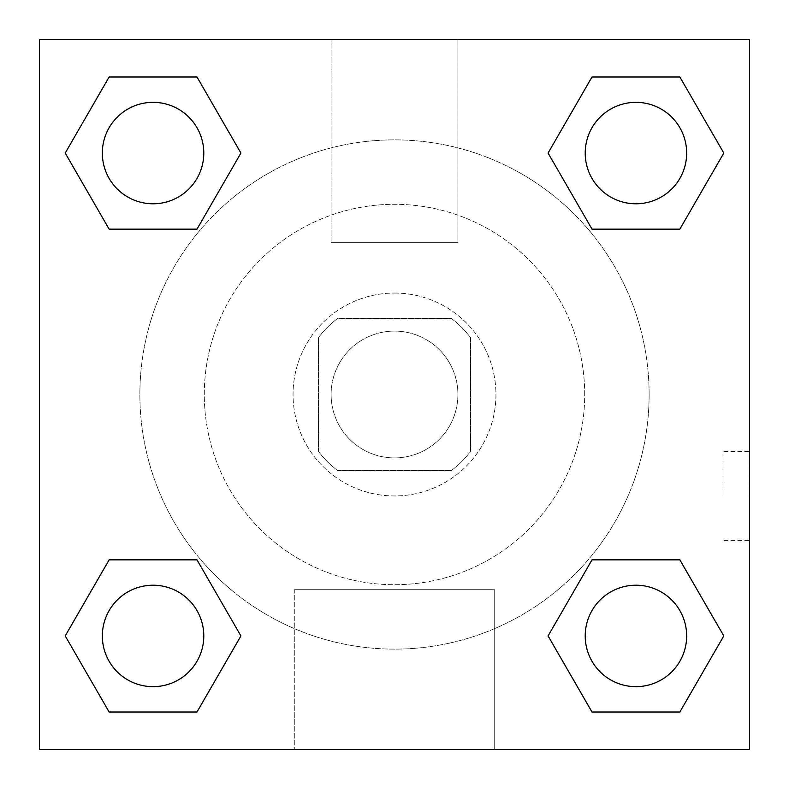 <?xml version="1.0" encoding="UTF-8"?>
<svg xmlns="http://www.w3.org/2000/svg" width="789" height="789" viewBox="0 0 789 789"><rect width="100%" height="100%" fill="white"/><g stroke="black" fill="none" stroke-linecap="round" stroke-linejoin="round"><path stroke-width="0.59" stroke-dasharray="3.94 2.96" d="M457.906 394.5A63.406 63.406 0 0 0 362.802 339.595A63.406 63.406 0 0 0 362.802 449.405A63.406 63.406 0 0 0 457.906 394.5A63.406 63.406 0 0 0 362.802 339.595A63.406 63.406 0 0 0 362.802 449.405A63.406 63.406 0 0 0 457.906 394.5M451.308 470.579L337.692 470.579A94.946 94.946 0 0 1 318.421 451.308L318.421 337.692A94.946 94.946 0 0 1 337.692 318.421L451.308 318.421A94.946 94.946 0 0 1 470.579 337.692L470.579 451.308A94.946 94.946 0 0 1 451.308 470.579L337.692 470.579A94.946 94.946 0 0 1 318.421 451.308L318.421 337.692A94.946 94.946 0 0 1 337.692 318.421L451.308 318.421A94.946 94.946 0 0 1 470.579 337.692L470.579 451.308A94.946 94.946 0 0 1 451.308 470.579M394.5 293.054A101.446 101.446 0 0 1 482.355 445.223A101.446 101.446 0 0 1 306.645 445.223A101.446 101.446 0 0 1 394.5 293.054A101.446 101.446 0 0 0 293.054 394.5A101.446 101.446 0 0 0 394.5 495.946A101.446 101.446 0 0 0 495.946 394.5A101.446 101.446 0 0 0 394.5 293.054M584.708 394.5A190.208 190.208 0 0 0 299.396 229.777A190.208 190.208 0 0 0 299.396 559.223A190.208 190.208 0 0 0 584.708 394.5A190.208 190.208 0 0 0 299.396 229.777A190.208 190.208 0 0 0 299.396 559.223A190.208 190.208 0 0 0 584.708 394.5M65.211 153.066L109.138 76.987L196.994 76.987L240.921 153.066L196.994 229.145L109.138 229.145L65.211 153.066L109.138 76.987L196.994 76.987L240.921 153.066L196.994 229.145L109.138 229.145L65.211 153.066L109.138 76.987L196.994 76.987L240.921 153.066L196.994 229.145L109.138 229.145L65.211 153.066L109.138 76.987L65.211 153.066L109.138 229.145L65.211 153.066M65.211 635.934L109.138 559.855L196.994 559.855L240.921 635.934L196.994 712.013L109.138 712.013L65.211 635.934L109.138 559.855L196.994 559.855L240.921 635.934L196.994 712.013L109.138 712.013L65.211 635.934L109.138 559.855L196.994 559.855L240.921 635.934L196.994 712.013L109.138 712.013L65.211 635.934L109.138 559.855L65.211 635.934L109.138 712.013L65.211 635.934M39.45 749.55L39.45 39.45L749.55 39.45L749.55 749.55L39.45 749.55L39.45 39.45L749.55 39.45L749.55 749.55L39.45 749.55L39.45 39.45L749.55 39.45L749.55 749.55L39.45 749.55M548.079 153.066L592.006 76.987L679.862 76.987L723.789 153.066L679.862 229.145L592.006 229.145L548.079 153.066L592.006 76.987L679.862 76.987L723.789 153.066L679.862 229.145L592.006 229.145L548.079 153.066L592.006 76.987L679.862 76.987L723.789 153.066L679.862 229.145L592.006 229.145L548.079 153.066L592.006 76.987L548.079 153.066L592.006 229.145L548.079 153.066M548.079 635.934L592.006 559.855L679.862 559.855L723.789 635.934L679.862 712.013L592.006 712.013L548.079 635.934L592.006 559.855L679.862 559.855L723.789 635.934L679.862 712.013L592.006 712.013L548.079 635.934L592.006 559.855L679.862 559.855L723.789 635.934L679.862 712.013L592.006 712.013L548.079 635.934L592.006 559.855L548.079 635.934L592.006 712.013L548.079 635.934M457.906 39.45L331.094 39.45L457.906 39.45L331.094 39.45L457.906 39.45L457.906 242.331L331.094 242.331L457.906 242.331L331.094 242.331L457.906 242.331L457.906 39.45M649.12 394.5A254.62 254.62 0 0 0 267.185 173.994A254.62 254.62 0 0 0 267.185 615.006A254.62 254.62 0 0 0 649.12 394.5A254.62 254.62 0 0 0 267.185 173.994A254.62 254.62 0 0 0 267.185 615.006A254.62 254.62 0 0 0 649.12 394.5M203.789 635.934A50.723 50.723 0 0 0 127.71 592.006A50.723 50.723 0 0 0 127.71 679.862A50.723 50.723 0 0 0 203.789 635.934A50.723 50.723 0 0 0 127.71 592.006A50.723 50.723 0 0 0 127.71 679.862A50.723 50.723 0 0 0 203.789 635.934A50.723 50.723 0 0 0 127.71 592.006A50.723 50.723 0 0 0 127.71 679.862A50.723 50.723 0 0 0 203.789 635.934A50.723 50.723 0 0 0 127.71 592.006A50.723 50.723 0 0 0 127.71 679.862A50.723 50.723 0 0 0 203.789 635.934A50.723 50.723 0 0 0 127.71 592.006A50.723 50.723 0 0 0 127.71 679.862A50.723 50.723 0 0 0 203.789 635.934M203.789 153.066A50.723 50.723 0 0 0 127.71 109.138A50.723 50.723 0 0 0 127.71 196.994A50.723 50.723 0 0 0 203.789 153.066A50.723 50.723 0 0 0 127.71 109.138A50.723 50.723 0 0 0 127.71 196.994A50.723 50.723 0 0 0 203.789 153.066A50.723 50.723 0 0 0 127.71 109.138A50.723 50.723 0 0 0 127.71 196.994A50.723 50.723 0 0 0 203.789 153.066A50.723 50.723 0 0 0 127.71 109.138A50.723 50.723 0 0 0 127.71 196.994A50.723 50.723 0 0 0 203.789 153.066A50.723 50.723 0 0 0 127.71 109.138A50.723 50.723 0 0 0 127.71 196.994A50.723 50.723 0 0 0 203.789 153.066M686.657 153.066A50.723 50.723 0 0 0 610.578 109.138A50.723 50.723 0 0 0 610.578 196.994A50.723 50.723 0 0 0 686.657 153.066A50.723 50.723 0 0 0 610.578 109.138A50.723 50.723 0 0 0 610.578 196.994A50.723 50.723 0 0 0 686.657 153.066A50.723 50.723 0 0 0 610.578 109.138A50.723 50.723 0 0 0 610.578 196.994A50.723 50.723 0 0 0 686.657 153.066A50.723 50.723 0 0 0 610.578 109.138A50.723 50.723 0 0 0 610.578 196.994A50.723 50.723 0 0 0 686.657 153.066A50.723 50.723 0 0 0 610.578 109.138A50.723 50.723 0 0 0 610.578 196.994A50.723 50.723 0 0 0 686.657 153.066M585.211 635.934A50.723 50.723 0 0 1 661.29 592.006A50.723 50.723 0 0 1 661.29 679.862A50.723 50.723 0 0 1 585.211 635.934A50.723 50.723 0 0 1 661.29 592.006A50.723 50.723 0 0 1 661.29 679.862A50.723 50.723 0 0 1 585.211 635.934M494.239 749.55L294.761 749.55L494.239 749.55L294.761 749.55L494.239 749.55L494.239 589.275L294.761 589.275L494.239 589.275L294.761 589.275L494.239 589.275L494.239 749.55M39.45 495.946L39.45 451.564L39.45 495.946M749.55 495.946L749.55 451.564L749.55 495.946M723.986 495.946L723.986 451.564L723.986 495.946M39.489 495.946L39.489 451.564L39.489 495.946M749.511 495.946L749.511 451.564L749.511 495.946M686.657 635.934A50.723 50.723 0 0 0 610.578 592.006A50.723 50.723 0 0 0 610.578 679.862A50.723 50.723 0 0 0 686.657 635.934A50.723 50.723 0 0 0 610.578 592.006A50.723 50.723 0 0 0 610.578 679.862A50.723 50.723 0 0 0 686.657 635.934A50.723 50.723 0 0 0 610.578 592.006A50.723 50.723 0 0 0 610.578 679.862A50.723 50.723 0 0 0 686.657 635.934M679.862 559.855L723.789 635.934L679.862 712.013L723.789 635.934L679.862 559.855M196.994 559.855L240.921 635.934L196.994 712.013L240.921 635.934L196.994 559.855M679.862 76.987L723.789 153.066L679.862 229.145L723.789 153.066L679.862 76.987M196.994 76.987L240.921 153.066L196.994 229.145L240.921 153.066L196.994 76.987M723.986 540.327L749.511 540.327M723.986 451.564L749.511 451.564M294.761 589.275L294.761 749.55L294.761 589.275M331.094 242.331L331.094 39.45L331.094 242.331"/><path stroke-width="1.18" d="M39.45 39.45L749.55 39.45L749.55 749.55L39.45 749.55L39.45 39.45M109.138 559.855L196.994 559.855L240.921 635.934L196.994 712.013L109.138 712.013L65.211 635.934L109.138 559.855L196.994 559.855L109.138 559.855M592.006 76.987L679.862 76.987L723.789 153.066L679.862 229.145L592.006 229.145L548.079 153.066L592.006 76.987L679.862 76.987L592.006 76.987M109.138 76.987L196.994 76.987L240.921 153.066L196.994 229.145L109.138 229.145L65.211 153.066L109.138 76.987L196.994 76.987L109.138 76.987M592.006 559.855L679.862 559.855L723.789 635.934L679.862 712.013L592.006 712.013L548.079 635.934L592.006 559.855L679.862 559.855L592.006 559.855M679.862 712.013L592.006 712.013L679.862 712.013M686.657 635.934A50.723 50.723 0 0 0 610.578 592.006A50.723 50.723 0 0 0 610.578 679.862A50.723 50.723 0 0 0 686.657 635.934M196.994 712.013L109.138 712.013L196.994 712.013M203.789 635.934A50.723 50.723 0 0 0 127.71 592.006A50.723 50.723 0 0 0 127.71 679.862A50.723 50.723 0 0 0 203.789 635.934M679.862 229.145L592.006 229.145L679.862 229.145M686.657 153.066A50.723 50.723 0 0 0 610.578 109.138A50.723 50.723 0 0 0 610.578 196.994A50.723 50.723 0 0 0 686.657 153.066M196.994 229.145L109.138 229.145L196.994 229.145M203.789 153.066A50.723 50.723 0 0 0 127.71 109.138A50.723 50.723 0 0 0 127.71 196.994A50.723 50.723 0 0 0 203.789 153.066"/></g></svg>
